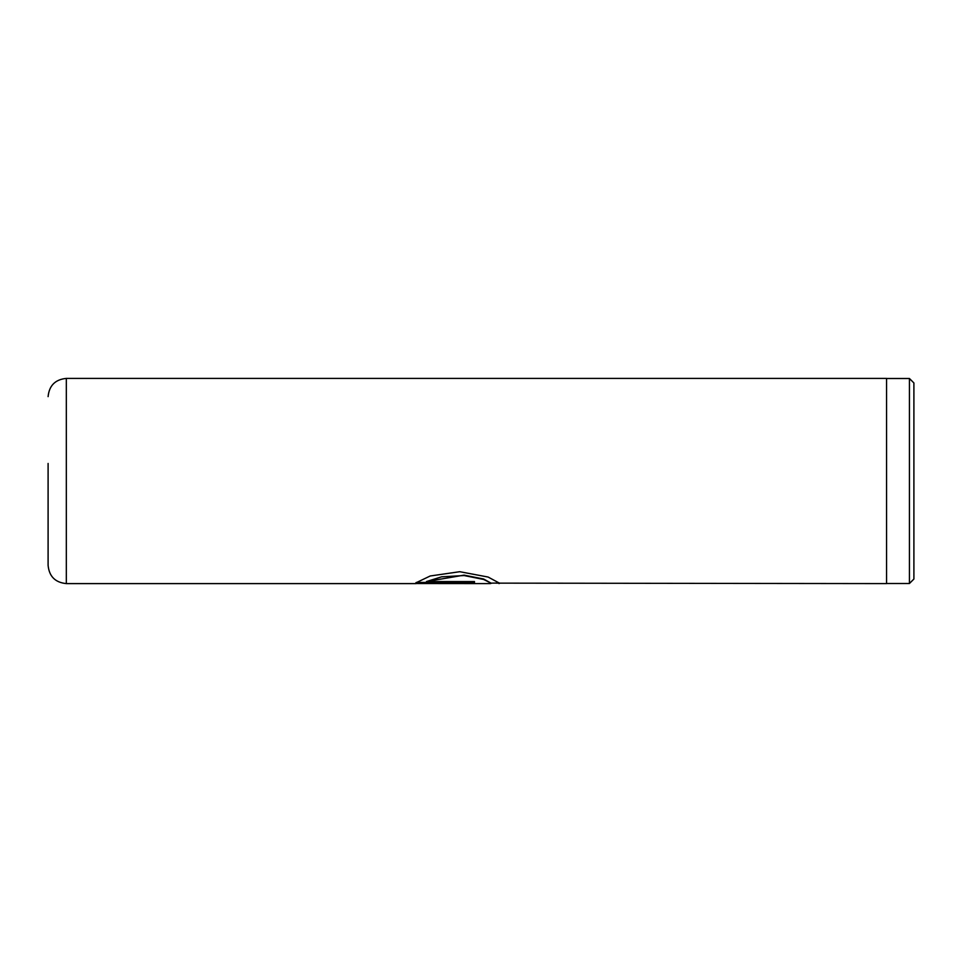 <?xml version="1.0" encoding="UTF-8"?>
<svg xmlns="http://www.w3.org/2000/svg" width="962" height="962" viewBox="0 0 962 962"><rect width="100%" height="100%" fill="white"/><g stroke="black" fill="none" stroke-linecap="round" stroke-linejoin="round"><path stroke-width="1.44" d="M909.439 378.499L913.9 382.96L913.9 579.04L909.439 583.501L909.439 378.499L886.555 378.499M495.875 583.14L886.555 583.597L886.555 378.403L66.33 378.403L66.33 583.597C55.255 582.515 49.182 576.442 48.1 565.367L48.1 463.456M498.965 583.597L499.711 583.297L488.119 577.044L459.752 571.705L430.218 575.985L415.788 582.888L474.47 582.888L474.47 581.553L426.455 581.553L441.594 576.827L464.069 575.541L483.609 579.449L491.293 583.285L490.355 583.597L417.195 583.525M491.293 583.14L499.603 583.02M416.281 582.431L474.47 582.431M491.293 583.285L483.609 579.004L464.069 575.132L426.455 581.553M886.555 583.501L909.439 583.501M416.33 583.597L66.33 583.597M66.33 378.403C55.255 379.485 49.182 385.558 48.1 396.633"/></g></svg>
